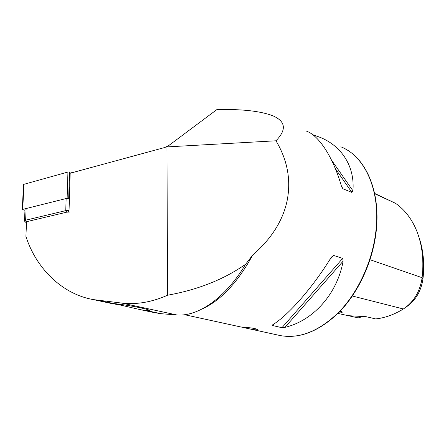 <?xml version="1.0" encoding="UTF-8"?>
<svg xmlns="http://www.w3.org/2000/svg" width="446" height="446" viewBox="0 0 446 446"><rect width="100%" height="100%" fill="white"/><g stroke="black" fill="none" stroke-linecap="round" stroke-linejoin="round"><path stroke-width="0.67" d="M153.892 312.551L160.984 313.689L176.722 314.948C197.834 316.894 225.403 298.262 245.601 264.266L252.726 255.006C271.179 239.078 282.613 221.144 287.029 201.202C291.238 180.245 287.553 160.108 275.968 140.791C286.839 129.641 285.702 121.267 272.551 115.665C259.957 110.993 241.375 108.98 216.812 109.627L168.694 145.591L165.065 147.414L70.161 173.243L69.013 211.627L26.559 221.695L25.907 236.374C35.808 267.477 61.28 293.853 93.125 299.567L121.87 303.09C136.688 304.769 151.93 302.143 167.585 295.219L166.938 146.907L166.124 146.74M243.929 327.659L248.294 328.602C253.395 329.689 256.467 330.062 257.504 329.728C257.704 329.449 256.757 329.064 254.672 328.574C249.905 327.542 241.18 326.896 240.94 326.935L243.929 327.659M338.497 312.88C341.084 312.975 342.316 312.718 342.188 312.122L340.292 311.035M339.462 311.899L341.664 311.615M312.691 134.692L320.245 137.407C341.446 145.903 354.977 166.347 352.931 190.771L351.894 192.432L342.98 188.797L341.402 186.043C333 156.886 318.79 135.456 306.491 131.141M111.015 303.397L114.059 303.642C118.597 303.871 133.181 306.185 140.763 307.879C146.74 309.178 149.622 310.065 149.404 310.544L146.628 310.617L140.741 309.741L120.164 305.014L111.227 303.419M343.113 261.161C337.137 294.466 312.769 320.819 284.961 327.37L281.972 327.682L272.679 325.569L272.517 324.939L272.935 324.621C288.367 315.194 312.964 287.28 331.233 257.336L333.513 255.402L342.684 258.379L343.113 261.161L284.961 327.37M418.878 236.982C423.304 249.643 424.67 263.608 422.964 278.873C421.096 291.277 415.533 300.643 406.261 306.965M348.17 315.679L366.049 316.688L375.705 318.923C384.168 318.004 392.647 315.132 401.132 310.316L403.374 308.978L352.357 296.016M362.804 316.56L358.177 317.892L348.51 315.751M374.634 193.425L395.34 203.22C403.307 208.6 409.774 216.327 414.735 226.412C421.754 241.18 424.218 258.279 422.128 277.702C420.015 291.6 413.765 302.026 403.374 308.978M275.968 140.791L166.938 146.907M167.585 295.219C197.84 289.783 223.842 279.469 245.601 264.266M24.731 221.305L24.491 220.809L25.617 220.213L65.763 210.624L69.052 210.373M25.009 209.364L26.141 208.533L66.136 198.542L69.414 198.286L68.712 198.208L69.509 171.944L73.467 172.346M69.453 212.034L66.677 212.179L26.537 221.701L25.784 222.337L26.509 222.744M23.471 184.443L67.937 172.028L69.509 171.944M24.97 210.3L22.311 209.631L22.752 209.38L67.129 198.292L68.712 198.208M340.822 146.79C365.213 156.122 381.391 191.758 375.543 233.815C371.657 263.045 357.703 292.643 339.138 311.854C319.297 331.105 299.729 339.021 280.434 335.609L278.488 335.186M201.62 309.251C220.636 300.676 237.668 282.597 252.726 255.006M422.964 278.873L422.128 277.702L370.018 259.723M395.34 203.22L374.696 193.737M281.972 327.682L342.684 258.379M272.679 325.569L274.268 323.735M329.683 259.817L333.513 255.402M342.98 188.797L341.697 186.935M351.894 192.432L335.297 168.543M352.931 190.771L331.545 160.136M315.266 136.822L314.107 135.155M121.87 303.09L176.722 314.948M99.798 300.593L114.059 303.642M146.628 310.617L160.984 313.689M26.141 208.533L25.617 220.213L26.537 221.701M66.677 212.179L65.763 210.624L66.136 198.542M67.129 198.292L67.937 172.028M22.752 209.38L23.917 184.081M341.965 311.832L342.188 312.122M344.145 148.328C367.091 159.49 381.363 194.127 375.855 234.016M184.616 314.714L241.275 327.069M248.294 328.602L280.434 335.609C299.991 339.021 319.682 331.105 339.506 311.854C358.066 292.682 371.975 263.207 375.85 234.061M348.488 315.751L337.957 313.421M93.125 299.567L111.076 303.403M140.741 309.741L156.1 313.025M24.491 220.809L25.021 209.157M25.784 222.337L24.547 221.127M22.311 209.631L23.476 184.354"/></g></svg>
